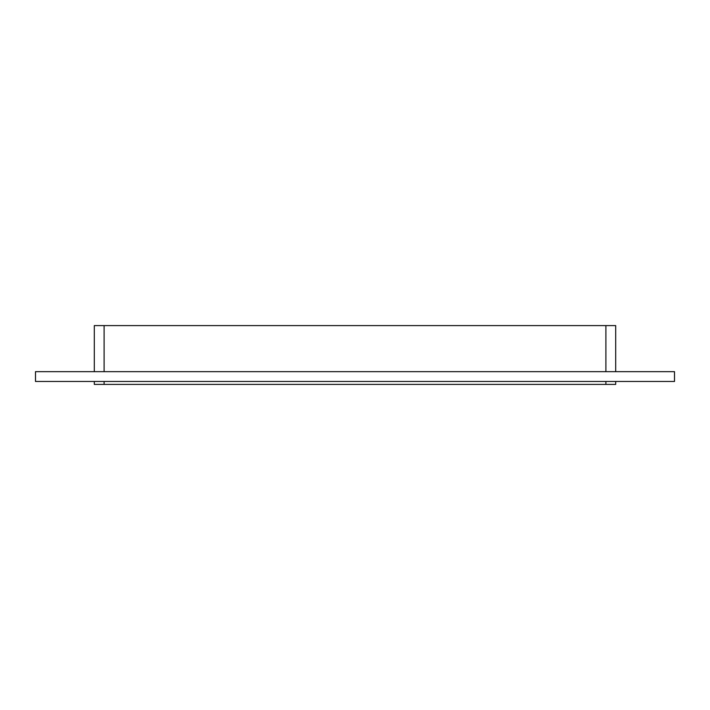 <?xml version="1.0" encoding="UTF-8"?>
<svg xmlns="http://www.w3.org/2000/svg" width="710" height="710" viewBox="0 0 710 710"><rect width="100%" height="100%" fill="white"/><g stroke="black" fill="none" stroke-linecap="round" stroke-linejoin="round"><path stroke-width="1.06" d="M35.5 371.658L674.5 371.658L674.5 381.465L35.5 381.465L35.5 371.658M605.896 381.465L605.896 384.403L615.694 384.403L615.694 381.465L615.694 384.403M615.694 325.597L615.694 371.658L615.694 325.597L605.896 325.597L605.896 371.658M605.896 384.403L104.104 384.403L104.104 381.465M94.306 384.403L94.306 381.465L94.306 384.403L104.104 384.403M94.306 371.658L94.306 325.597L94.306 371.658M104.104 371.658L104.104 325.597L94.306 325.597M104.104 325.597L605.896 325.597"/></g></svg>
